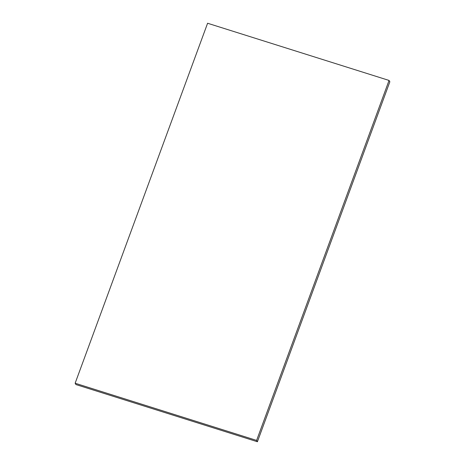 <?xml version="1.0" encoding="UTF-8"?>
<svg xmlns="http://www.w3.org/2000/svg" width="465" height="465" viewBox="0 0 465 465"><rect width="100%" height="100%" fill="white"/><g stroke="black" fill="none" stroke-linecap="round" stroke-linejoin="round"><path stroke-width="0.7" d="M75.144 383.23L207.593 23.25L389.054 80.439L389.856 81.77L257.407 441.75L75.946 384.561L75.144 383.23L256.61 440.419L389.054 80.439M256.61 440.419L257.407 441.75"/></g></svg>
